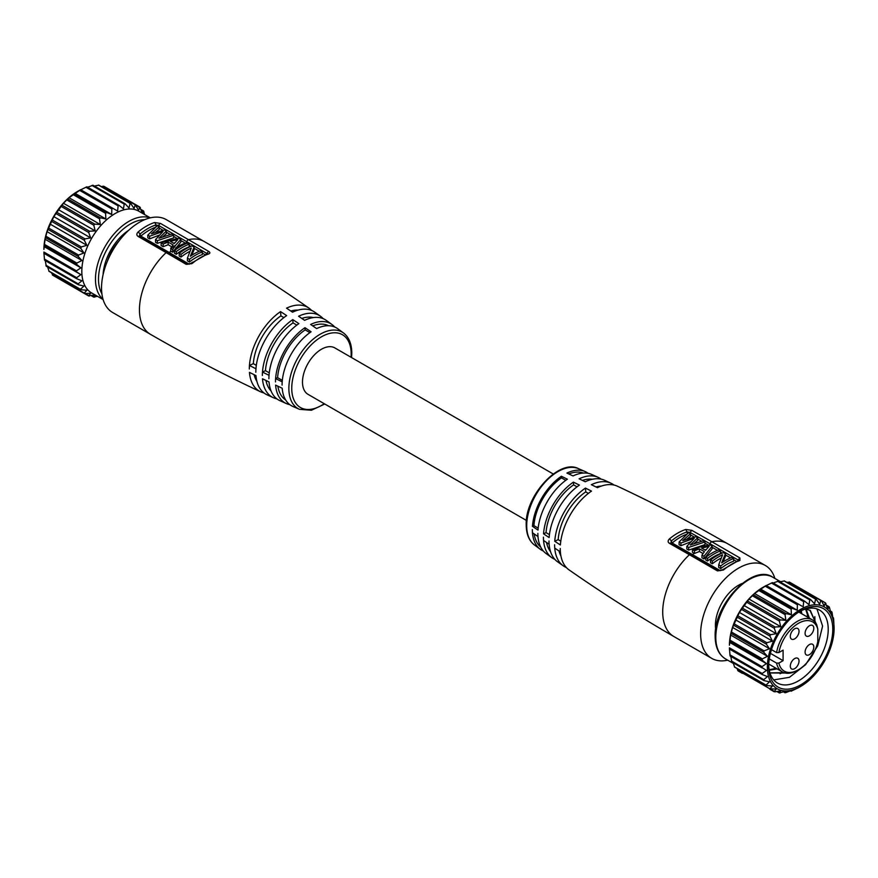 <?xml version="1.0" encoding="UTF-8"?>
<svg xmlns="http://www.w3.org/2000/svg" width="878" height="878" viewBox="0 0 878 878"><rect width="100%" height="100%" fill="white"/><g stroke="black" fill="none" stroke-linecap="round" stroke-linejoin="round"><path stroke-width="1.32" d="M80.304 189.878L77.264 191.623A47.192 27.24 120 0 0 43.9 249.418L45.052 239.233L47.072 231.649L53.821 216.625L63.468 203.257L69.022 197.726L80.622 189.692L117.619 211.06L118.124 205.847L119.178 205.452L123.436 208.876L124.237 204.102L125.247 203.937L128.989 208.009L129.999 203.762L130.921 203.839L134.104 208.47L135.212 204.837L138.625 210.237L139.745 207.296L142.423 213.266L143.432 211.06L144.672 214.583M57.235 277.371L56.411 277.053L57.235 277.371M97.491 296.314L93.814 297.005L95.219 295.019L88.7 295.688L90.697 293.252L85.001 293.548L52.713 274.913L51.385 272.674M89.523 296.007L84.31 293L86.9 290.223L81.303 289.784L49.014 271.137L47.631 267.033M81.303 289.784L80.765 289.016L83.948 286.019L78.559 284.812L78.186 283.857L45.897 265.222L46.271 266.177L45.052 259.482M76.496 278.611L44.526 260.173L76.649 278.71M44.548 260.162L43.9 252.919M78.559 284.812L78.186 283.857L81.928 280.773L76.836 278.798L76.649 277.689L80.897 274.649L75.749 271.313L80.897 267.823L76.649 264.399L76.836 263.071L81.928 260.514L78.186 256.453L78.559 255.07L83.948 252.941L80.765 248.309L81.303 246.927L86.9 245.324L84.31 240.243L85.001 238.893L90.697 237.905L88.7 232.483L89.523 231.21L95.219 230.914L93.814 225.262L94.747 224.109L100.344 224.548L99.488 218.809L100.498 217.81L105.887 219.006L105.558 213.321L106.611 212.498L111.704 214.462L111.835 208.953L79.547 190.317L80.622 189.692M80.743 189.769L86.889 186.816L118.848 205.265M86.56 187.596L92.958 185.302L91.949 185.456L124.237 204.102L125.247 203.937M94.385 186.048L98.632 185.203L130.921 203.839M101.146 186.487L103.747 186.509M150.314 217.843L138.779 211.181A47.192 27.24 120 0 0 102.419 223.824A47.192 27.24 120 0 0 81.819 271.313A47.192 27.24 120 0 0 91.586 292.912L103.121 299.574M76.836 278.798L76.649 277.689L44.361 259.054M94.747 297.082L91.521 295.677M80.897 274.649L44.032 253.358M76.188 271.928L43.9 253.292L76.188 271.928M80.897 267.823L44.032 246.542M141.138 209.743L143.97 211.828M102.924 186.191L140.425 207.845M85.835 187.212L118.124 205.847L119.178 205.452M111.835 208.953L112.911 208.338M111.704 214.462L74.839 193.182M105.887 219.006L69.022 197.726M100.344 224.548L63.468 203.257M95.219 230.914L58.354 209.622M90.697 237.905L53.821 216.625M86.9 245.324L50.024 224.044M83.948 252.941L47.072 231.649M81.928 260.514L45.052 239.233M128.66 230.321A38.61 22.29 120 0 0 103.099 274.573M119.221 240.704A33.243 19.195 120 0 0 107.379 261.216M206.813 254.697L206.769 253.402L186.751 241.691A2.14 1.24 -60 0 1 188.594 239.65A53.624 30.96 -60 0 1 204.179 241.505L166.26 219.621A53.624 30.96 120 0 0 124.939 233.987A53.624 30.96 120 0 0 101.53 287.951A53.624 30.96 120 0 0 112.636 312.502L150.555 334.386A53.624 30.96 -60 0 1 139.448 309.835A53.624 30.96 -60 0 1 166.14 252.612L186.169 264.333L192.216 263.444A53.382 30.818 -60 0 1 208.613 253.972C210.281 253.303 210.281 252.436 208.624 251.371L160.542 223.451L154.517 222.529A53.624 30.96 -60 0 0 138.098 232.011C136.441 233.746 136.43 235.205 138.087 236.412L166.14 252.612A2.14 1.24 -60 0 1 167.665 252.162L139.404 235.787M139.613 235.973L139.876 234.174A2.14 0.944 -129.8 0 0 138.098 232.011M140.743 236.621A1.613 0.933 120 0 0 141.226 236.336L141.215 235.809A1.613 0.702 -129.8 0 1 139.876 234.174A51.78 29.896 120 0 1 155.735 225.02L158.698 225.492A1.613 0.933 -60 0 1 158.259 226.326M249.319 369.012A48.389 27.942 -60 0 1 249.451 365.478A48.389 27.942 -60 0 1 280.554 311.613A2155.72 1131.402 55.8 0 1 286.656 315.586A47.774 27.58 120 0 0 255.959 368.771A2155.72 1131.38 -175.8 0 1 249.451 365.478L253.325 363.635L256.31 365.369M262.357 375.499A47.127 27.207 -60 0 1 262.478 372.063A47.127 27.207 -60 0 1 292.769 319.603A2155.72 1131.402 55.8 0 1 298.882 323.631A46.435 26.812 120 0 0 269.03 375.323A2155.72 1131.38 -175.8 0 1 262.478 372.063L265.452 370.648L269.272 372.843M275.483 381.93A45.722 26.395 -60 0 1 275.604 378.594A45.722 26.395 -60 0 1 304.984 327.692A2155.72 1131.402 55.8 0 1 311.097 331.785A44.965 25.956 120 0 0 282.2 381.842A2155.72 1131.38 -175.8 0 1 275.604 378.594L277.591 377.65L282.332 380.383M351.573 357.565L351.793 353.11C351.705 343.88 348.961 337.185 343.572 333.036L337.734 328.723A44.965 25.956 120 0 0 316.64 328.591A2155.72 1348.345 -115.5 0 0 310.625 324.443A45.722 26.395 -60 0 1 332.005 324.542A45.722 26.395 -60 0 1 334.672 326.978M332.005 324.542L326.265 320.382A46.435 26.812 120 0 0 304.6 320.327A2155.72 1348.345 -115.5 0 0 298.575 316.245A47.127 27.207 -60 0 1 320.492 316.256A47.127 27.207 -60 0 1 323.181 318.659M320.492 316.256L314.708 312.151A47.774 27.58 120 0 0 292.55 312.195A2155.72 1348.345 -115.5 0 0 286.524 308.167A48.389 27.942 -60 0 1 308.902 308.079A48.389 27.942 -60 0 1 311.613 310.45M289.828 404.659A45.722 26.395 -60 0 1 286.382 403.573A45.722 26.395 -60 0 1 275.604 385.102A2155.72 1348.334 -4.5 0 0 282.2 388.241A44.965 25.956 120 0 0 292.868 406.448L299.519 409.346A44.152 25.495 120 0 1 288.862 388.724A44.152 25.495 120 0 1 288.862 388.361A44.152 25.495 120 0 1 314.456 338.129A44.152 25.495 120 0 1 343.572 333.036M276.866 398.864A47.127 27.207 -60 0 1 273.442 397.745A47.127 27.207 -60 0 1 262.478 378.769A2155.72 1348.334 -4.5 0 0 269.03 381.941A46.435 26.812 120 0 0 279.906 400.675L286.382 403.573M263.971 392.949A48.389 27.942 -60 0 1 260.568 391.786A48.389 27.942 -60 0 1 249.451 372.371A2155.72 1348.334 -4.5 0 0 255.959 375.575A47.774 27.58 120 0 0 267 394.782L273.442 397.745M304.984 327.692L305.16 329.887A42.901 24.771 120 0 0 277.591 377.65M305.16 329.887L309.901 332.63M553.239 473.999L334.858 347.918A26.812 15.475 120 0 0 314.203 355.096A26.812 15.475 120 0 0 302.493 382.084A26.812 15.475 120 0 0 308.046 394.354L526.427 520.434M566.387 567.55A47.774 27.58 -60 0 1 563.292 565.849A47.774 27.58 -60 0 1 554.742 548.091A2155.72 1348.334 -4.5 0 0 560.373 551.878A48.389 27.942 120 0 0 569.098 569.921C603.021 593.572 637.922 615.763 673.821 636.495L711.74 658.379A53.624 30.96 -60 0 1 700.633 633.839A53.624 30.96 -60 0 1 724.043 579.864A53.624 30.96 -60 0 1 765.364 565.498A53.624 30.96 -60 0 1 774.879 578.426M554.819 559.341A46.435 26.812 -60 0 1 551.735 557.618A46.435 26.812 -60 0 1 543.548 540.442A2155.72 1348.334 -4.5 0 0 549.134 544.272A47.127 27.207 120 0 0 557.508 561.744L563.292 565.849M543.328 551.022A44.965 25.956 -60 0 1 540.266 549.277A44.965 25.956 -60 0 1 532.452 532.726A2155.72 1348.334 -4.5 0 0 537.994 536.59A45.722 26.395 120 0 0 545.995 553.458L551.735 557.618M578.481 468.654C559.418 458.25 524.956 495.73 526.207 524.89C526.295 534.12 529.039 540.815 534.428 544.964A44.152 25.495 -60 0 1 526.701 525.67A44.152 25.495 -60 0 1 545.019 482.274A44.152 25.495 -60 0 1 578.481 468.654L585.132 471.552A44.965 25.956 -60 0 0 566.903 473.066A2155.72 1348.345 -115.5 0 1 573.016 475.931A45.722 26.395 120 0 1 591.618 474.427L598.094 477.325A46.435 26.812 -60 0 0 579.118 478.828A2155.72 1348.345 -115.5 0 1 585.231 481.748A47.127 27.207 120 0 1 604.558 480.255L611 483.218A47.774 27.58 -60 0 0 591.344 484.7A2155.72 1348.345 -115.5 0 1 597.446 487.674A48.389 27.942 120 0 1 617.432 486.214C654.878 503.752 691.546 522.893 727.445 543.614A53.624 30.96 120 0 0 711.86 541.748L691.831 530.345L685.784 529.467A53.382 30.818 120 0 0 669.387 538.938C667.719 540.672 667.719 542.132 669.376 543.306L689.406 554.709A53.624 30.96 120 0 0 662.714 611.944A53.624 30.96 120 0 0 673.821 636.495M561.36 476.271A2155.72 1131.402 55.8 0 1 567.375 479.19A45.722 26.395 120 0 0 537.994 530.082A2155.72 1131.38 -175.8 0 1 532.452 526.328A44.965 25.956 -60 0 1 561.36 476.271L561.481 477.873A42.901 24.771 120 0 0 533.912 525.637L532.452 526.328M573.4 482.132A2155.72 1131.402 55.8 0 1 579.425 485.095A47.127 27.207 120 0 0 549.134 537.555A2155.72 1131.38 -175.8 0 1 543.548 533.824A46.435 26.812 -60 0 1 573.4 482.132L573.619 484.875A42.901 24.771 120 0 0 546.039 532.639L543.548 533.824M585.45 488.091A2155.72 1131.402 55.8 0 1 591.476 491.12A48.389 27.942 120 0 0 560.373 544.986A2155.72 1131.38 -175.8 0 1 554.742 541.276A47.774 27.58 -60 0 1 585.45 488.091L585.747 491.889A42.901 24.771 120 0 0 558.178 539.641L554.742 541.276M585.132 471.552A44.965 25.956 -60 0 1 588.172 473.341M598.094 477.325A46.435 26.812 -60 0 1 601.134 479.136M611 483.218A47.774 27.58 -60 0 1 614.029 485.051M534.153 533.912A42.901 24.771 120 0 0 540.672 546.994M738.694 560.844L738.925 560.362A2.14 1.482 72.2 0 1 739.902 560.504L739.913 557.947L711.86 541.748A2.14 1.24 120 0 0 710.017 543.789L689.998 532.386L689.57 533.198M691.249 554.633A2.14 1.24 120 0 0 690.92 554.27A2.14 1.24 120 0 0 689.406 554.709L717.458 570.909L723.483 569.976A53.624 30.96 120 0 1 739.902 560.504M709.248 544.986A1.613 0.933 -60 0 0 710.017 543.789L738.08 559.988L738.124 561.261M717.458 570.909A2.14 1.24 -60 0 1 718.972 570.459L671.231 543.23L671.187 541.1A2.14 0.944 -129.8 0 0 669.387 538.938M669.376 543.306L672.526 542.714A1.613 0.702 -129.8 0 1 671.187 541.1A51.572 29.775 120 0 1 687.035 531.947L689.998 532.386L691.831 530.345M703.037 553.546L699.459 551.472L694.465 553.458L692.424 552.273L692.424 549.606L699.009 547.246L710.028 544.887L712.168 546.127L703.98 556.279L701.95 555.105L704.408 551.691L699.459 548.838L694.465 550.791L692.424 549.606M704.946 541.956L704.946 544.623L688.637 550.111L686.815 549.057L686.815 546.39L694.3 538.258L680.922 543.032L679.089 542L688.571 532.628L690.47 533.703L682.722 540.607L695.848 536.743L697.67 537.786L690.24 545.019L703.026 540.848L704.946 541.956L688.637 547.433L686.815 546.39M690.58 541.88L680.922 545.71L679.089 544.667L679.089 542M690.47 533.703L690.47 536.37L687.057 538.971M697.67 537.786L697.67 540.453L694.224 543.372M701.95 555.105L701.95 557.771L703.98 558.957L712.168 548.794L712.168 546.127M733.624 561.174A50.408 29.106 120 0 0 720.728 568.615L720.728 565.948L718.709 564.784L722.605 554.764A53.624 30.96 -60 0 0 712.343 561.108L710.511 560.054A53.624 30.96 120 0 1 723.406 552.613L725.426 553.777L721.639 562.886A53.624 30.96 120 0 1 731.791 557.453L733.624 558.507L733.624 561.174M718.709 564.784L718.709 567.451L720.728 568.615M721.167 558.101A50.408 29.106 120 0 0 712.343 563.775L712.343 561.108M710.511 560.054L710.511 562.721L712.343 563.775M722.945 562.008L725.426 556.443L725.426 553.777M720.465 553.579A50.408 29.106 120 0 0 707.569 561.02L707.569 558.353L705.747 557.3A53.624 30.96 120 0 1 718.632 549.858L720.465 550.912L720.465 553.579M705.747 557.3L705.747 559.966L707.569 561.02M694.465 553.458L694.465 550.791M701.643 548.113L705.506 550.341L709.172 546.292L701.643 548.113M703.98 558.957L703.98 556.279M699.459 551.472L699.459 548.838M704.716 549.88L706.175 549.529M720.728 565.948A53.624 30.96 -60 0 1 733.624 558.507M707.569 558.353A53.624 30.96 -60 0 1 720.465 550.912M688.637 550.111L688.637 547.433M680.922 545.71L680.922 543.032M727.686 660.157A53.624 30.96 -60 0 1 711.74 658.379M742.162 583.475A32.706 18.888 120 0 0 738.552 585.231A32.706 18.888 120 0 0 715.702 629.306M802.031 606.193L798.453 604.13L797.378 604.755L765.089 586.109L766.165 585.494L754.564 593.517L749.011 599.059L739.375 612.416L732.625 627.452L730.606 635.024L729.442 645.22A47.192 27.24 -60 0 1 762.817 587.426L765.846 585.67M804.555 601.134L772.442 582.597L766.296 585.56M834.1 628.582A47.192 27.24 -60 0 1 800.736 686.376A47.192 27.24 -60 0 1 767.361 667.104A47.192 27.24 -60 0 1 800.736 609.31A47.192 27.24 -60 0 1 834.1 628.582L833.639 618.946L833.452 617.838L832.948 618.518L832.103 612.778L831.729 611.823L830.928 613.272L829.512 607.62L828.986 606.863L827.976 609.069L825.287 603.087L824.179 606.039L821.588 600.947L820.765 600.629L819.646 604.262L816.474 599.641L815.541 599.553L814.532 603.812L810.8 599.74L809.79 599.894L777.502 581.258L778.512 581.104L772.113 583.387M816.474 599.641L784.186 580.995L779.938 581.851M821.588 600.947L789.3 582.312L786.699 582.279M793.69 585L792.999 584.452L793.69 585M810.8 599.74L809.79 599.894L808.978 604.679L804.731 601.254L803.666 601.649L803.161 606.852M804.731 601.254L803.666 601.649L771.389 583.003M825.978 603.636L825.287 603.087M829.512 607.62L826.692 605.535M832.103 612.778L830.39 611.055M833.474 617.827L832.805 617.464L833.474 617.827M741.965 672.844L742.788 673.163L741.965 672.844M736.938 668.465L738.255 670.704M733.174 662.835L734.568 666.94L766.856 685.575L772.453 686.014L769.863 688.802L776.251 689.054L774.253 691.491L775.076 691.809L780.772 690.821L779.368 692.797L785.887 691.282L785.042 692.698L786.051 692.544L791.44 690.404L791.111 691.205L798.453 687.683M730.606 655.284L731.813 661.968L731.451 661.013L763.739 679.66L764.101 680.615L769.49 681.811L766.318 684.818L766.856 685.575M729.442 648.721L730.079 655.965L762.192 674.513M783.703 691.93L786.051 692.544M777.074 691.48L780.29 692.885M737.575 670.155L775.076 691.809M729.574 642.334L766.45 663.625L761.303 667.104L766.45 670.441L762.192 673.492L762.378 674.6L767.471 676.576L763.739 679.66L764.101 680.615M729.903 654.845L762.192 673.492L762.378 674.6M729.574 649.16L762.049 667.906M730.606 635.024L767.471 656.316L762.378 658.873L762.192 660.201L766.45 663.625M732.625 627.452L769.49 648.732L764.101 650.872L763.739 652.244L767.471 656.316M735.577 619.835L772.453 641.127L766.856 642.729L766.318 644.112L769.49 648.732M739.375 612.416L776.251 633.707L770.544 634.695L769.863 636.045L772.453 641.127M743.896 605.425L780.772 626.705L775.076 627.013L774.253 628.275L776.251 633.707M749.011 599.059L785.887 620.34L780.29 619.901L779.368 621.064L780.772 626.705M754.564 593.517L791.44 614.809L786.051 613.601L785.042 614.611L785.887 620.34M760.381 588.973L797.257 610.265L792.165 608.289L791.111 609.112L791.44 614.809M797.378 604.755L797.257 610.265M766.165 585.494L798.453 604.13L766.165 585.494M768.689 666.347A45.316 26.164 -60 0 1 800.736 610.847A45.316 26.164 -60 0 1 832.772 629.35A45.316 26.164 -60 0 1 800.736 684.84A45.316 26.164 -60 0 1 768.689 666.347M799.573 611.538A42.089 24.299 -60 0 1 819.503 610.078A42.089 24.299 -60 0 1 828.217 629.35A42.089 24.299 -60 0 1 809.845 671.703A42.089 24.299 -60 0 1 777.414 682.985A42.089 24.299 -60 0 1 768.711 664.997M773.705 679.901L789.432 677.322L805.565 664.734L817.714 645.835L822.598 626.102L816.957 608.926M768.722 664.745L769.501 664.481M801.812 613.788L801.274 610.693M769.293 670.254L777.096 668.871M809.384 618.167L806.114 609.069M769.984 672.987L785.272 673.02M817.122 626.201L810.328 610.462L805.686 609.014M814.993 622.085L814.839 616.663M780.048 673.744L783.121 672.307M807.442 617.036L807.255 612.284M772.475 669.354L775.493 667.949M800.901 613.261L800.56 611.033M769.194 669.727L776.185 668.345M808.484 617.64L805.576 609.047M769.951 672.877L783.966 672.647M816.189 623.742L809.878 610.221M797.323 670.397A30.028 17.34 -60 0 1 782.309 671.879A30.028 17.34 -60 0 1 776.58 663.099L778.885 663.088A28.425 16.408 -60 0 0 798.453 669.738L797.323 670.397M769.293 658.895L776.58 663.099M770.423 653.353L783.088 660.662L783.088 650.148L778.885 652.573L776.58 652.595L771.477 649.654M776.58 652.595A30.028 17.34 -60 0 1 797.323 621.361A30.028 17.34 -60 0 1 812.337 619.868A30.028 17.34 -60 0 1 816.661 624.587L817.791 629.054L817.791 641.675A28.425 16.408 -60 0 1 798.453 669.738M783.088 660.662L778.885 663.088M778.885 652.573A28.425 16.408 -60 0 1 798.453 623.325A28.425 16.408 -60 0 1 817.791 629.054M809.45 654.626A6.168 3.556 120 0 0 813.478 649.193A6.168 3.556 120 0 0 812.534 644.254A6.168 3.556 120 0 0 809.45 644.562A6.168 3.556 120 0 0 805.422 649.994A6.168 3.556 120 0 0 806.366 654.933A6.168 3.556 120 0 0 809.45 654.626M794.667 638.866A6.168 3.556 120 0 0 798.695 633.433A6.168 3.556 120 0 0 797.751 628.494A6.168 3.556 120 0 0 794.667 628.802A6.168 3.556 120 0 0 790.639 634.234A6.168 3.556 120 0 0 791.583 639.173A6.168 3.556 120 0 0 794.667 638.866M794.667 668.641A6.168 3.556 120 0 0 798.695 663.208A6.168 3.556 120 0 0 797.751 658.27A6.168 3.556 120 0 0 794.667 658.566A6.168 3.556 120 0 0 790.639 664.009A6.168 3.556 120 0 0 791.583 668.948A6.168 3.556 120 0 0 794.667 668.641M809.45 635.804A6.168 3.556 120 0 0 813.478 630.371A6.168 3.556 120 0 0 812.534 625.432A6.168 3.556 120 0 0 809.45 625.729A6.168 3.556 120 0 0 805.422 631.172A6.168 3.556 120 0 0 806.366 636.111A6.168 3.556 120 0 0 809.45 635.804M559.023 550.967A42.901 24.771 120 0 0 560.932 555.983M546.555 542.505A42.901 24.771 120 0 0 550.561 551.691M538.17 528.095L533.912 525.637M561.481 477.873L565.75 480.343M549.43 534.603L546.039 532.639M573.619 484.875L577.011 486.84M560.79 541.155L558.178 539.641M585.747 491.889L588.37 493.392M583.365 473.055A42.901 24.771 120 0 0 568.779 473.944M592.365 479.267A42.901 24.771 120 0 0 582.421 480.398M601.276 486.105A42.901 24.771 120 0 0 595.986 486.961M328.537 325.716A42.901 24.771 120 0 0 312.689 325.87M313.358 317.584A42.901 24.771 120 0 0 301.78 318.418M298.037 310.11A42.901 24.771 120 0 0 290.827 311.031M280.554 311.613L280.894 315.882A42.901 24.771 120 0 0 253.325 363.635M280.894 315.882L283.89 317.606M292.769 319.603L293.032 322.884A42.901 24.771 120 0 0 265.452 370.648M293.032 322.884L296.841 325.09M277.865 386.188A42.901 24.771 120 0 0 285.668 399.984M265.957 380.459A42.901 24.771 120 0 0 271.028 390.908M254.093 374.665A42.901 24.771 120 0 0 256.892 381.37M170.65 248.364L173.109 244.951L168.159 242.098L163.165 244.04L161.124 242.866L178.728 238.147L180.868 239.376L180.868 242.054L172.681 252.216L170.65 251.031L170.925 248.529A53.624 30.96 -60 0 1 175.754 245.138L172.681 249.539L170.925 248.529M176.269 251.624A53.613 30.949 -60 0 1 189.165 244.183L189.165 246.85A50.397 29.095 120 0 0 176.269 254.291L174.448 253.226L174.448 250.559L176.269 251.624L176.269 254.291M189.878 251.393A50.353 29.073 120 0 0 181.044 257.078L179.211 256.003L179.211 253.336A53.591 30.939 120 0 1 192.106 245.895L194.126 247.08L194.126 249.747L191.634 255.377M189.428 262.006L189.428 259.339A53.459 30.873 -60 0 1 202.324 251.898L202.324 254.565A50.244 29.007 120 0 0 189.428 262.006L187.409 260.81L187.409 258.143L191.305 248.068A53.58 30.928 -60 0 0 181.044 254.411L181.044 257.078M161.124 242.866L161.124 245.533L163.165 246.707L168.159 244.732L171.737 246.795M159.302 235.084L149.622 238.893L149.622 236.226L147.789 235.172L157.272 225.756L159.17 226.853L159.17 229.52L155.713 232.187M162.902 236.621L166.37 233.68L166.37 231.013L158.94 238.267L171.726 234.097L173.646 235.216L157.349 240.682L155.516 239.628L155.516 242.295L157.349 243.349L157.349 240.682M173.646 235.216L173.646 237.883L157.349 243.349M147.789 235.172L147.789 237.839L149.622 238.893M180.868 239.376L175.754 245.138M172.681 252.216L172.681 249.539M174.206 243.601L177.872 239.551L170.354 241.362L174.206 243.601M168.159 244.732L168.159 242.098M163.165 244.04L163.165 246.707M173.416 243.14L174.876 242.789M155.516 239.628L163.001 231.485L149.622 236.226M159.17 226.853L151.422 233.789L164.548 229.959L166.37 231.013M174.448 250.57A53.613 30.949 120 0 1 187.332 243.118L189.165 244.183M179.211 253.336L181.044 254.411M189.428 259.339L187.409 258.143M194.126 247.08L190.339 256.244A53.492 30.884 120 0 1 200.491 250.812L202.324 251.898M43.9 252.052L76.188 270.687M74.334 193.851L106.611 212.498M105.558 213.321L73.269 194.675M68.21 199.163L100.498 217.81M99.488 218.809L67.2 200.173M62.459 205.463L94.747 224.109M93.814 225.262L61.526 206.626M57.235 212.575L89.523 231.21M88.7 232.483L56.411 213.837M52.713 220.257L85.001 238.893M84.31 240.243L52.021 221.607M49.014 228.291L81.303 246.927M80.765 248.309L48.488 229.674M46.271 236.434L78.559 255.07M78.186 256.453L45.897 237.806M44.548 244.435L76.836 263.071M76.649 264.399L44.361 245.763M103.022 299.255A47.192 27.24 -60 0 1 95.472 279.193A47.192 27.24 -60 0 1 95.472 278.984A47.192 27.24 -60 0 1 114.634 233.252A47.192 27.24 -60 0 1 149.984 217.92M144.65 219.687A45.041 26.011 -60 0 0 98.501 278.995A45.041 26.011 120 0 0 98.501 279.193A45.041 26.011 -60 0 0 101.892 293.746M139.92 236.325L138.087 236.412M156.229 226.535A1.613 1.108 -107.8 0 1 155.735 225.02A2.14 1.482 -107.8 0 0 154.517 222.529M160.542 223.451A2.14 1.24 120 0 0 158.698 225.492L186.751 241.691A1.613 0.933 120 0 1 185.456 243.195L180.868 240.55M205.463 254.905L208.624 251.371M255.827 372.261A47.774 27.58 -60 0 1 255.959 368.771M268.898 378.714A46.435 26.812 -60 0 1 269.03 375.323M282.2 381.842A44.965 25.956 120 0 0 282.079 385.124M324.223 403.693A42.023 24.255 -60 0 1 291.748 388.625A42.023 24.255 120 0 1 291.748 388.296A42.023 24.255 -60 0 1 316.102 340.477A42.023 24.255 -60 0 1 351.167 353.988A42.023 24.255 -60 0 1 351.035 357.258M560.241 548.498A48.389 27.942 120 0 0 560.373 551.878M554.611 544.744A47.774 27.58 120 0 0 554.742 548.091M549.002 540.98A47.127 27.207 120 0 0 549.134 544.261M543.427 537.193A46.435 26.812 120 0 0 543.548 540.442M537.863 533.396A45.722 26.395 120 0 0 537.994 536.59M532.452 532.726A44.965 25.956 -60 0 1 532.331 529.588M737.674 560.779A1.613 0.933 -60 0 0 738.08 559.988L739.913 557.947M722.451 569.844A2.14 0.944 50.2 0 1 723.483 569.976M687.518 533.418A1.613 1.108 -107.8 0 1 687.035 531.947L685.784 529.467M708.381 545.106L704.946 543.131M701.522 541.166L697.67 538.971M694.268 537.04L690.47 534.9M736.39 561.272L733.624 559.681M730.584 557.925L725.426 554.951M722.199 553.085L720.465 552.086M717.436 550.33L712.168 547.29M672.537 543.241L692.544 554.633A1.613 0.933 -60 0 1 692.062 554.918M694.18 553.294A50.408 29.106 120 0 0 692.544 554.633L720.344 570.678M672.526 542.714A50.211 28.996 -60 0 1 686.344 534.373M699.009 547.246A53.624 30.96 120 0 0 694.18 550.627M715.8 637.34A47.192 27.24 -60 0 1 736.401 589.851A47.192 27.24 -60 0 1 772.761 577.208C752.995 563.215 713.737 604.141 715.164 636.462C715.307 647.295 718.775 654.79 725.568 658.939A47.192 27.24 -60 0 1 715.8 637.34M772.442 582.608L804.391 601.057M790.452 690.81L791.111 691.184L790.441 690.821M762.049 674.403L730.09 655.954M761.742 667.73L729.453 649.083M729.453 647.843L761.742 666.49M762.192 660.201L729.903 641.555M730.09 640.227L762.378 658.873M763.739 652.244L731.451 633.609M731.813 632.226L764.101 650.872M766.318 644.112L734.03 625.465M734.568 624.093L766.856 642.729M769.863 636.045L737.575 617.399M738.255 616.049L770.544 634.695M774.253 628.275L741.965 609.639M742.788 608.366L775.076 627.013M779.368 621.064L747.079 602.418M748.001 601.265L780.29 619.901M785.042 614.611L752.753 595.964M753.763 594.966L786.051 613.601M791.111 609.112L758.822 590.477M759.876 589.654L792.165 608.289M186.169 264.333L188.002 264.234M168.796 252.82A1.613 0.933 120 0 0 169.289 252.535L189.297 264.234M141.226 236.336L169.289 252.535A50.408 29.106 -60 0 1 170.925 251.196M155.165 227.413A50.408 29.106 120 0 0 141.215 235.809M177.082 238.366L173.646 236.38M170.233 234.415L166.37 232.187M163.012 230.234L159.17 228.028M205.134 254.708L202.324 253.051M199.317 251.284L194.126 248.233M190.921 246.367L189.165 245.346M186.147 243.601L185.456 243.195A50.408 29.106 -60 0 0 175.754 247.772M207.384 254.291L207.614 253.819A2.14 1.482 72.2 0 1 208.613 253.972M190.965 263.85L192.216 263.444M192.545 262.171A50.211 28.996 120 0 0 190.691 263.619M91.301 295.721L93.814 297.17M56.85 277.591L88.711 295.985M52.46 275.055L84.31 293.45M48.872 271.225L80.776 289.641M46.205 266.21L78.197 284.681M141.062 209.524L143.575 210.983M103.747 186.224L139.997 207.153M98.632 185.028L130.537 203.455M92.958 185.225L124.95 203.696M86.889 186.794L119.013 205.342M308.902 308.079C274.979 284.428 240.078 262.237 204.179 241.505M150.555 334.386C186.454 355.107 223.122 374.247 260.568 391.786M324.761 404.001L311.416 410.245L299.519 409.346M540.266 549.277L534.428 544.964M727.445 543.614L765.364 565.498M738.925 560.362L722.44 569.855L718.983 570.47M733.328 663.417L725.568 658.939M780.509 581.686L772.761 577.208M810.493 599.487L778.501 581.027M816.079 599.246L784.186 580.83M821.149 600.409L789.289 582.015M825.539 602.945L821.16 600.42M829.128 606.775L826.615 605.326M831.795 611.79L830.368 610.967M785.042 692.775L783.615 691.952M779.368 692.972L776.854 691.513M774.253 691.776L769.874 689.252M738.003 670.847L742.404 673.382M766.318 685.433L734.425 667.017M763.739 680.472L731.747 662.001M800.736 686.376L797.696 688.122M782.309 671.879L768.755 664.053M812.337 619.868L798.782 612.043M207.614 253.819L191.141 263.312L187.694 263.894L167.665 252.162"/></g></svg>
